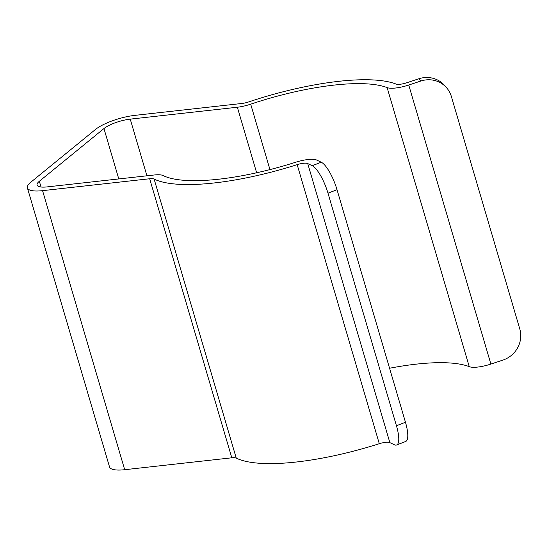 <?xml version="1.0" encoding="UTF-8"?>
<svg xmlns="http://www.w3.org/2000/svg" width="548" height="548" viewBox="0 0 548 548"><rect width="100%" height="100%" fill="white"/><g stroke="black" fill="none" stroke-linecap="round" stroke-linejoin="round"><path stroke-width="0.82" d="M149.666 178.751L42.566 190.656A30.236 8.254 163.6 0 1 27.4 187.902A30.236 8.254 163.6 0 1 30.811 182.21L95.421 129.506A30.236 8.254 163.6 0 1 134.863 115.368L241.963 103.462A10.076 2.754 -16.4 0 0 248.641 101.935A136.068 37.154 163.6 0 1 395.992 84.043A10.076 2.754 -16.4 0 0 406.794 82.755L418.802 78.782A25.201 24.057 -40.6 0 1 444.777 85.639L446.723 87.913A25.201 24.057 139.4 0 0 420.748 81.056L408.746 85.029A20.16 5.507 163.6 0 1 387.135 87.612A125.992 34.408 -16.4 0 0 250.696 104.175A20.16 5.507 163.6 0 1 237.353 107.23L130.246 119.135A20.16 5.507 -16.4 0 0 103.956 128.561L39.346 181.265A20.16 5.507 -16.4 0 0 37.072 185.06A20.16 5.507 -16.4 0 0 47.176 186.895L154.283 174.99A20.16 5.507 163.6 0 1 163.174 175.572A125.992 34.408 -16.4 0 0 295.632 162.249A20.16 5.507 163.6 0 1 316.744 160.078L321.251 162.215A25.201 7.083 68.8 0 1 337.02 189.704L327.999 193.197A25.201 7.083 -111.2 0 0 312.23 165.708L307.723 163.571A10.076 2.754 -16.4 0 0 297.167 164.653A136.068 37.154 163.6 0 1 154.111 179.045A10.076 2.754 -16.4 0 0 149.666 178.751L231.797 457.806L124.691 469.711A30.236 8.254 163.6 0 1 109.532 466.951L27.4 187.902M389.566 368.249A125.992 34.408 -16.4 0 1 469.259 366.66A20.16 5.507 163.6 0 0 490.878 364.078L502.879 360.105A25.201 24.057 139.4 0 0 519.792 328.985L451.346 96.448A25.201 24.057 139.4 0 0 446.723 87.913M231.797 457.806A10.076 2.754 -16.4 0 1 236.243 458.094A136.068 37.154 163.6 0 0 379.298 443.709A10.076 2.754 -16.4 0 1 389.854 442.62L394.361 444.757A25.201 7.083 -111.2 0 0 396.615 445.003A25.201 7.083 -111.2 0 0 396.444 425.741L405.458 422.248L337.02 189.704M405.458 422.248A25.201 7.083 68.8 0 1 405.636 441.51L396.615 445.003M396.444 425.741L327.999 193.197M124.691 469.711L42.566 190.656M490.878 364.078L408.746 85.029M469.259 366.66L387.135 87.612M269.952 169.599L250.696 104.175M256.642 172.771L237.353 107.23M146.926 175.805L130.246 119.135M118.779 178.936L103.956 128.561M41.038 187.012L39.346 181.265M389.854 442.62L307.723 163.571M379.298 443.709L297.167 164.653M236.243 458.094L154.111 179.045M420.748 81.056L418.802 78.782M312.23 165.708L321.251 162.215"/></g></svg>
